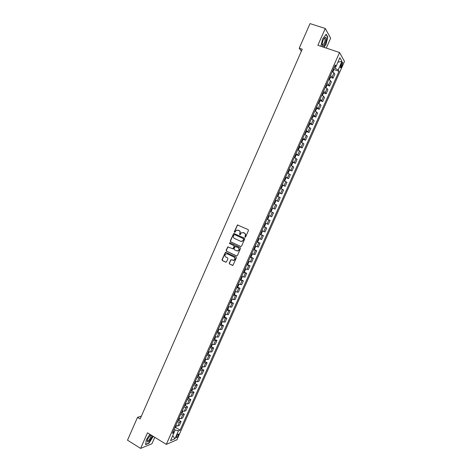 <?xml version="1.0" encoding="UTF-8"?>
<svg xmlns="http://www.w3.org/2000/svg" width="472" height="472" viewBox="0 0 472 472"><rect width="100%" height="100%" fill="white"/><g stroke="black" fill="none" stroke-linecap="round" stroke-linejoin="round"><path stroke-width="0.71" d="M245.015 237.186L245.599 236.944L248.455 230.466L248.154 229.593L237.445 224.961L234.301 231.74L234.867 232.336L236.442 230.2L238.95 230.542C239.994 231.162 240.313 232.088 239.9 233.315L239.534 234.153L240.112 234.743L241.67 232.625L244.213 232.956C245.263 233.581 245.582 234.507 245.174 235.74L245.015 237.186M178.286 435.444L178.581 434.075C178.121 433.727 177.431 434.435 176.504 436.193L176.203 437.562C176.67 437.904 177.366 437.196 178.286 435.444M229.25 263.14L229.545 264.013L232.95 265.347L236.366 257.883L236.071 257.01L225.433 252.237L222.023 259.665L222.312 260.538L225.71 262.172L226.536 261.836L227.882 258.786L227.587 257.913L225.899 257.104C224.672 256.095 224.666 255.039 225.87 253.936L227.315 253.877L233.964 257.033C235.186 258.025 235.209 259.081 234.035 260.202L230.867 259.777L229.25 263.14L229.781 264.06L232.655 265.435M326.276 48.097L330.654 38.161L325.267 28.491L317.868 45.312L339.545 52.498L166.309 444.382L147.47 432.824L140.621 448.4L127.511 440.193L137.511 417.36L140.143 418.953L302.239 49.218L299.236 48.209L301.354 51.236M325.267 28.491L310.021 23.6L299.236 48.209M240.702 246.496L241.54 246.154L244.708 238.968L244.407 238.1L233.723 233.422L230.277 240.897L230.566 241.758L240.915 246.555L230.566 241.758M229.988 242.767L240.236 247.564L240.531 248.437L237.369 255.612L236.537 255.948L226.436 251.157L226.147 250.29L227.775 246.921L232.938 248.803L234.118 246.455L233.823 245.582L229.563 243.587L229.598 242.761M341.421 63.708L340.33 67.667C340.607 68.11 341.044 67.726 341.634 66.517L342.731 62.552C342.448 62.109 342.017 62.499 341.421 63.708M339.545 52.498L344.489 61.431L176.917 439.804L166.309 444.382M334.559 66.44L336.076 66.369L335.22 64.941L172.345 433.302L174.091 432.594L173.277 431.19M336.076 66.369L339.893 57.731L341.964 61.413L338.2 69.915L333.981 67.75M333.71 69.461L339.02 71.284L338.2 69.915M339.02 71.284L180.115 430.157L178.44 430.836L174.935 438.759L170.534 440.636L174.091 432.594M140.621 448.4L151.943 443.745L154.781 437.308M141.376 416.133L137.511 417.36M335.208 68.169L336.005 66.369M174.056 432.535L175.177 429.998L174.097 429.349M330.252 77.255L333.02 78.216L334.819 74.157L333.975 72.812L332.27 71.614M326.795 85.031L329.574 86.01L331.368 81.957L330.506 80.659L328.795 79.479M323.344 92.795L326.128 93.792L327.922 89.745L327.037 88.494L325.32 87.338M319.898 100.548L322.689 101.563L324.476 97.521L323.58 96.312L321.851 95.179M316.452 108.294L319.255 109.321L321.043 105.291L318.388 103.014M313.019 116.023L315.827 117.074L317.609 113.044L314.93 110.831M309.585 123.741L312.405 124.809L314.181 120.785L311.479 118.643M306.157 131.452L308.983 132.538L310.765 128.52L308.027 126.443M302.729 139.146L305.573 140.249L307.349 136.237L304.587 134.225M299.089 146.656L297.962 149.884L298.558 149.577L299.378 147.724L299.313 146.827L302.163 147.954L303.933 143.948L301.148 142.001M295.838 154.48L298.758 155.648L300.528 151.648L297.714 149.766M292.274 162.079L295.36 163.33L297.124 159.335L294.286 157.518M288.888 169.737L291.967 171L293.731 167.011L290.864 165.259M285.507 177.383L288.575 178.658L290.339 174.675L287.448 172.988M282.126 185.018L285.194 186.304L286.952 182.328L284.032 180.705M278.757 192.641L281.813 193.939L283.572 189.968L280.628 188.417M275.394 200.252L278.439 201.568L280.191 197.603L277.223 196.11M272.031 207.857L275.07 209.179L276.822 205.22L273.825 203.792M268.668 215.456L271.707 216.784L273.453 212.831L270.432 211.468M267.063 219.085L270.09 220.43L267.046 219.132M265.288 223.108L268.344 224.377L270.09 220.43M263.712 226.66L266.733 228.017L263.665 226.778M261.907 230.755L264.987 231.958L266.733 228.017M260.373 234.224L263.382 235.593L260.284 234.419M258.532 238.389L261.641 239.528L263.382 235.593M257.033 241.776L260.031 243.163L256.91 242.047M255.157 246.012L258.296 247.092L260.031 243.163M253.694 249.322L256.691 250.715L253.541 249.664M251.794 253.623L254.951 254.638L256.691 250.715M250.367 256.851L253.352 258.261L250.178 257.275M248.431 261.222L251.617 262.178L253.352 258.261M247.039 264.373L250.018 265.789L246.821 264.869M245.074 268.816L248.29 269.707L250.018 265.789M243.823 271.931L246.691 273.312L243.469 272.456M241.723 276.391L244.962 277.223L246.691 273.312M240.637 279.495L243.363 280.822L240.118 280.026M238.378 283.961L241.64 284.728L243.363 280.822M237.345 286.994L240.047 288.327L236.773 287.59M235.038 291.519L238.325 292.221L240.047 288.327M234.059 294.481L236.732 295.814L233.433 295.142M231.699 299.065L235.009 299.702L236.732 295.814M230.773 301.956L233.422 303.295L230.1 302.682M228.371 306.599L231.705 307.178L233.422 303.295M227.486 309.425L230.118 310.765L226.772 310.21M225.044 314.122L228.401 314.641L230.118 310.765M224.212 316.877L226.82 318.222L223.445 317.733M221.722 321.638L225.103 322.093L226.82 318.222M220.937 324.323L223.522 325.668L220.129 325.237M218.4 329.137L221.81 329.533L223.522 325.668M217.669 331.757L220.235 333.102L218.766 333.244L216.813 332.736M215.09 336.63L217.049 337.126L218.524 336.967L220.235 333.102M214.406 339.179L216.949 340.53L215.462 340.707L213.503 340.223M211.78 344.112L213.751 344.589L215.238 344.383L216.949 340.53M211.143 346.59L213.663 347.941L212.164 348.165L210.199 347.699M208.482 351.581L210.453 352.041L211.963 351.793L213.663 347.941M207.887 353.988L210.388 355.345L208.872 355.611L206.895 355.162M205.178 359.044L207.161 359.481L208.689 359.192L210.388 355.345M204.63 361.381L207.119 362.744L205.585 363.045L203.597 362.62M201.886 366.49L203.874 366.909L205.414 366.585L207.119 362.744M201.385 368.762L203.851 370.125L202.299 370.473L200.311 370.06M198.6 373.93L200.594 374.326L202.152 373.96L203.851 370.125M198.14 376.131L200.588 377.5L199.019 377.883L197.025 377.494M195.314 381.358L197.314 381.736L198.895 381.329L200.588 377.5M194.901 383.488L197.331 384.863L195.744 385.288L193.738 384.916M192.033 388.775L194.045 389.134L195.638 388.686L197.331 384.863M191.661 390.834L194.075 392.214L192.476 392.68L190.464 392.332M188.759 396.179L190.776 396.521L192.387 396.032L194.075 392.214M188.428 398.173L190.83 399.554L189.207 400.061L187.189 399.731M185.49 403.578L187.514 403.896L189.142 403.365L190.83 399.554M185.201 405.501L187.585 406.888L185.95 407.436L183.921 407.124M182.227 410.959L184.251 411.265L185.897 410.693L187.585 406.888M181.98 412.817L184.345 414.204L182.693 414.794L180.658 414.499M178.965 418.334L181 418.617L182.658 418.009L184.345 414.204M178.758 420.121L181.106 421.514L179.437 422.145L177.401 421.868M175.708 425.697L177.749 425.962L179.431 425.313L181.106 421.514M175.543 427.42L180.115 430.157M333.02 78.216L332.17 76.895L330.459 75.709M329.574 86.01L328.701 84.73L326.984 83.568M326.128 93.792L325.237 92.559L323.515 91.415M322.689 101.563L320.051 99.256M319.255 109.321L316.588 107.079M315.827 117.074L313.131 114.897M312.405 124.809L309.685 122.702M308.983 132.538L306.239 130.49M305.573 140.249L302.8 138.272M302.163 147.954L299.36 146.043M298.758 155.648L295.932 153.801M295.36 163.33L292.504 161.548M291.967 171L289.088 169.283M288.575 178.658L285.672 177.006M285.194 186.304L282.262 184.717M281.813 193.939L278.858 192.417M278.439 201.568L275.459 200.104M275.07 209.179L272.061 207.786M175.177 429.998L178.44 430.836M337.934 62.156L341.964 61.413M174.935 438.759L172.74 435.644M323.91 47.312L325.975 44.545L327.822 37.111L326.187 34.226L322.659 38.905L320.848 46.297M149.901 434.317L146.367 439.644L145.594 444.63L148.993 443.249L153.223 436.358M327.468 36.999L327.822 37.111M245.186 237.227L245.399 235.811C245.806 234.578 245.487 233.652 244.437 233.026L244.213 232.956M243.263 232.525L244.437 233.026M238.018 230.118L239.18 230.619C240.224 231.233 240.543 232.159 240.13 233.386L239.912 234.796M238.03 224.985L237.363 225.38L234.531 231.811L234.678 232.383M234.283 233.428L233.646 233.823L230.513 240.956L230.808 241.823M243.617 239.274L243.404 238.661L234.484 234.543L233.522 235.664C233.109 236.885 233.428 237.811 234.466 238.431L240.555 241.263L242.295 241.186L243.841 239.339L243.404 238.661M234.608 234.578L243.635 238.732M240.956 241.393L242.519 241.251L243.227 240.154M243.841 239.339L243.452 240.218M228.318 246.903L227.728 247.298L226.389 250.343L226.678 251.21L236.785 256.007M232.631 248.88L233.463 248.543L234.354 246.514L234.059 245.647L229.563 243.587M229.805 242.814L229.799 243.646M236.661 250.833L238.136 250.762C239.345 249.647 239.328 248.585 238.094 247.588L235.192 246.502L234.012 248.856L234.307 249.723L236.661 250.833M237.086 250.962L238.372 250.821C239.575 249.7 239.558 248.644 238.325 247.641L238.094 247.588M235.758 246.484L238.325 247.641M231.398 259.736L230.832 260.131L229.486 263.181M233.026 260.42L234.265 260.243C235.445 259.128 235.422 258.072 234.195 257.087L233.964 257.033M227.097 253.788L234.195 257.087M225.97 252.213L225.392 252.603L222.271 259.712L222.56 260.579L225.982 262.225M332.89 71.945L333.71 70.092L333.515 68.8M333.002 70.009L332.654 70.747M329.385 79.792L330.258 77.904L330.052 76.641M329.539 77.839L329.19 78.582M325.863 87.621L326.807 85.709L326.589 84.464M325.733 86.405L326.063 85.65M322.352 95.438L323.361 93.497L323.137 92.276M323.338 92.494L322.093 95.303M322.276 94.211L322.653 93.503M318.848 103.244L319.916 101.279L319.686 100.082M319.178 101.273L318.848 102.023M323.143 46.061C325.314 45.465 327.568 36.379 325.291 37.335L325.261 37.347C323.774 38.421 322.754 40.58 322.205 43.825C322.075 45.507 322.388 46.25 323.143 46.061M322.169 44.268L322.854 44.828C324.529 43.206 325.273 41.105 325.072 38.533L324.116 38.444M326.022 34.444L327.592 37.217L325.81 44.421L323.698 47.241M150.721 434.818L147.689 439.019L147.158 440.606C147.47 443.09 148.963 442.052 151.63 437.479L152.196 435.727M147.234 440.287L147.288 440.612C148.102 441.172 149.229 440.093 150.68 437.373L151.093 435.29L150.356 435.125M153.034 436.24L148.91 443.031L145.636 444.358M315.349 111.044L316.482 109.05L316.24 107.87M315.733 109.067L315.384 109.799M311.862 118.832L313.048 116.808L312.8 115.652M311.951 117.575L312.275 116.832M308.375 126.608L309.626 124.555L309.366 123.416M308.859 124.608L308.517 125.345M304.9 134.378L306.204 132.29L305.939 131.175M305.431 132.361L305.101 133.11M301.431 142.137L301.968 141.865L302.788 140.013L302.511 138.921M302.729 139.104L301.396 142.119M302.009 140.107L301.661 140.839M298.587 147.836L298.245 148.568M294.292 157.512L295.153 157.276L295.973 155.43L295.678 154.379M295.171 155.559L294.829 156.291M290.888 165.212L291.755 164.964L292.569 163.117L292.268 162.091M291.767 163.271L291.425 163.996M287.483 172.899L288.363 172.64L289.177 170.799L288.864 169.79M288.363 170.964L288.02 171.696M284.091 180.581L284.97 180.304L285.784 178.469L285.46 177.478M285.69 177.631L284.345 180.67M284.964 178.652L284.622 179.384M280.698 188.245L281.583 187.962L282.398 186.121L282.067 185.154M282.297 185.301L280.958 188.34M281.566 186.328L281.223 187.059M277.318 195.904L278.203 195.603L279.017 193.768L278.675 192.824M278.911 192.965L277.324 195.886M278.179 193.992L277.837 194.724M274.173 203.65L274.828 203.237L275.642 201.402L275.294 200.476M275.53 200.612L274.191 203.638M274.792 201.65L274.468 202.382M272.149 208.252L270.562 211.179L271.459 210.854L272.267 209.025L271.913 208.123M271.418 209.291L271.075 210.016M268.774 215.857L268.904 216.642L268.096 218.465L267.441 218.896L268.774 215.881M268.043 216.919L267.718 217.657M265.406 223.474L265.541 224.241L264.733 226.064L264.078 226.507L265.411 223.498M264.349 225.274L264.656 224.536M262.043 231.079L262.184 231.835L261.376 233.652L260.715 234.112L262.048 231.103M260.986 232.879L261.293 232.147M257.098 241.629L258.025 241.227L258.833 239.41L258.444 238.59M257.358 241.699L258.45 238.566M257.606 240.472L258.013 239.805M253.747 249.21L254.679 248.797L255.482 246.98L255.087 246.177M254.007 249.281L255.098 246.154M254.591 247.34L254.272 248.065M250.396 256.786L251.34 256.349L252.142 254.538L251.735 253.759M250.661 256.845L251.747 253.724M250.921 255.641L251.316 254.968M247.051 264.349L248.006 263.895L248.803 262.084L248.39 261.323M247.558 263.199L247.883 262.473M243.711 271.901L244.673 271.43L245.469 269.624L245.045 268.881M243.983 271.949L245.068 268.833M244.219 270.751L244.537 270.025M240.649 279.489L241.965 276.492L242.142 277.147L241.345 278.952L240.378 279.442M240.885 278.291L241.204 277.571M238.649 284.073L238.82 284.663L238.024 286.463L237.05 286.97M237.894 285.112L237.569 285.831M235.345 291.643L234.708 293.967L233.723 294.493M234.248 293.354L234.643 292.687M232.041 299.201L231.392 301.455L230.401 301.997M230.908 300.859L231.327 300.198M228.749 306.747L228.088 308.936L227.091 309.496M227.61 308.363L227.911 307.638M225.457 314.287L224.784 316.405L223.775 316.983M224.283 315.845L224.595 315.131M222.176 321.81L221.486 323.863L220.471 324.459M220.979 323.32L221.397 322.665M218.902 329.326L218.188 331.309L217.173 331.928M217.675 330.789L218.099 330.134M215.639 336.837L214.902 338.748L213.875 339.38M214.394 338.253L214.801 337.592M212.376 344.33L211.615 346.171L210.583 346.826M211.102 345.699L211.509 345.038M209.125 351.811L208.341 353.587L207.297 354.26M207.816 353.133L208.223 352.478M205.827 359.269L205.066 360.991L204.016 361.682M204.518 360.549L204.83 359.841M202.535 366.714L201.792 368.39L200.736 369.092M201.255 367.971L201.55 367.257M199.243 374.148L198.529 375.771L197.461 376.497M197.98 375.376L198.275 374.662M195.963 381.577L195.266 383.146L194.198 383.889M194.694 382.757L195.007 382.054M192.682 388.993L192.01 390.509L190.93 391.27M191.762 389.441L191.449 390.149M189.408 396.392L188.759 397.861L187.673 398.639M188.175 397.512L188.481 396.81M186.139 403.784L185.514 405.206L184.422 405.997M185.242 404.174L184.912 404.882M182.876 411.171L182.269 412.534L181.171 413.348M181.997 411.525L181.685 412.233M179.614 418.54L179.035 419.856L177.926 420.688M178.746 418.865L178.416 419.573M176.357 425.903L175.802 427.166L174.687 428.016M175.507 426.198L175.195 426.9M332.17 76.895L333.975 72.812M328.701 84.73L330.506 80.659M325.237 92.559L327.037 88.494M321.78 100.377L323.58 96.312M318.329 108.182L320.122 104.123M314.883 115.976L316.671 111.923M311.437 123.758L313.225 119.711M307.998 131.529L309.785 127.493M304.57 139.287L306.352 135.257M301.142 147.04L302.924 143.01M297.72 154.775L299.496 150.751M294.298 162.498L296.074 158.486M290.888 170.215L292.664 166.203M287.477 177.92L289.253 173.914M284.079 185.608L285.843 181.614M280.681 193.29L282.445 189.296M277.288 200.96L279.052 196.971M273.896 208.618L275.66 204.636M270.515 216.264L272.273 212.288M267.14 223.899L268.892 219.934M263.765 231.528L265.518 227.563M260.397 239.139L262.149 235.18M257.033 246.744L258.78 242.791M253.676 254.337L255.423 250.39M250.319 261.913L252.066 257.977M246.974 269.488L248.714 265.553M243.629 277.046L245.369 273.117M240.289 284.592L242.024 280.669M236.956 292.133L238.69 288.209M233.628 299.655L235.357 295.743M230.301 307.172L232.029 303.266M226.979 314.676L228.708 310.777M223.663 322.169L225.392 318.276M220.353 329.651L222.076 325.763M217.049 337.126L218.766 333.244M213.751 344.589L215.462 340.707M210.453 352.041L212.164 348.165M207.161 359.481L208.872 355.611M203.874 366.909L205.585 363.045M200.594 374.326L202.299 370.473M197.314 381.736L199.019 377.883M194.045 389.134L195.744 385.288M190.776 396.521L192.476 392.68M187.514 403.896L189.207 400.061M184.251 411.265L185.95 407.436M181 418.617L182.693 414.794M177.749 425.962L179.437 422.145M340.979 64.711L342.241 65.142M340.448 66.115L341.634 66.517M332.512 71.738L333.71 69.036M329.037 79.603L330.247 76.871M325.562 87.462L326.789 84.689M318.629 103.132L319.886 100.294M315.172 110.955L316.447 108.076M311.721 118.761L313.007 115.852M308.275 126.561L309.579 123.611M304.829 134.343L306.151 131.363M294.546 157.601L295.897 154.545M291.141 165.3L292.493 162.25M287.743 172.988L289.088 169.95M247.322 264.403L248.644 261.411M237.322 287.011L238.625 284.061M234 294.522L235.286 291.619M230.684 302.027L231.947 299.165M227.368 309.52L228.619 306.7M224.064 317.001L225.292 314.222M220.76 324.471L221.97 321.733M217.456 331.934L218.654 329.238M214.164 339.38L215.338 336.725M210.878 346.82L212.034 344.206M207.591 354.248L208.73 351.675M204.311 361.664L205.432 359.139M201.037 369.074L202.134 366.585M197.768 376.467L198.848 374.019M194.499 383.854L195.561 381.447M191.237 391.229L192.287 388.863M187.98 398.598L189.012 396.268M184.729 405.949L185.738 403.666M181.484 413.295L182.475 411.047M178.239 420.629L179.212 418.422M175 427.951L175.956 425.785M342.312 62.416L342.731 62.552M324.335 38.291L325.072 38.533M324.453 38.232L325.261 37.347M150.544 434.96L151.093 435.29"/></g></svg>
